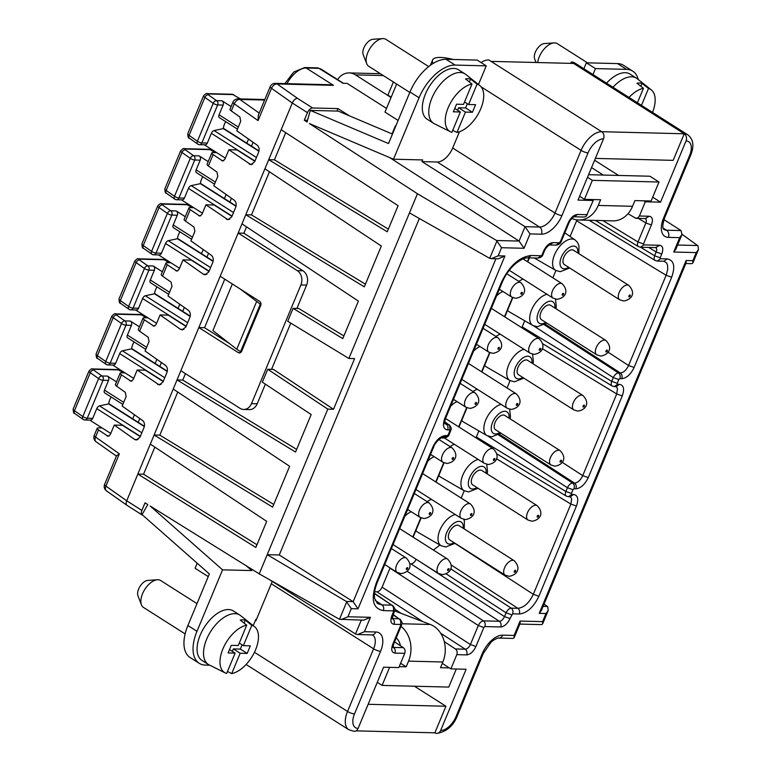 <?xml version="1.0" encoding="UTF-8"?>
<svg xmlns="http://www.w3.org/2000/svg" width="772" height="772" viewBox="0 0 772 772"><rect width="100%" height="100%" fill="white"/><g stroke="black" fill="none" stroke-linecap="round" stroke-linejoin="round"><path stroke-width="1.16" d="M253.226 625.638L255.85 619.347L256.487 619.356L271.3 583.757A15.971 8.579 122.4 0 0 272.169 581.345M256.487 619.356L255.889 620.784L255.387 620.456M281.182 129.725L268.704 159.688L387.235 231.793L398.101 205.68L281.182 129.725L292.298 103.004A5.327 2.856 122.4 0 1 297.452 98.334L312.612 107.974A5.327 2.856 122.4 0 0 307.459 112.644L304.293 120.239L307.044 122.015L310.305 110.396L388.509 143.553L409.98 91.974A37.268 20.024 -57.6 0 1 446.033 59.299L477.144 60.081L486.244 65.861L478.486 84.495M307.517 120.316L304.293 120.239M312.612 107.974L338.011 108.611L336.988 111.062M663.959 219.634L681.087 230.596L681.927 234.649L679.698 237.651L668.359 237.371A21.298 11.445 -57.6 0 1 663.563 218.071L689.637 155.404A15.971 8.579 122.4 0 0 686.047 140.929A5.327 4.275 91.4 0 0 684.233 133.778L601.687 131.703A5.327 4.275 91.4 0 1 603.501 138.863L578.006 200.093L593.243 200.479L591.728 199.514L600.626 199.736L598.252 205.429A26.615 21.365 91.4 0 1 578.643 220.001A26.615 21.365 91.4 0 1 571.849 218.437M353.074 601.61L358.034 608.828L351.289 608.664L346.31 601.446L353.074 601.61L279.271 554.981L267.208 554.682L327.801 409.121L267.72 369.257L262.355 382.15L311.164 414.545L295.551 452.045L177.02 379.94L220.184 276.26L259.585 301.321A3.194 2.567 -88.6 0 1 260.675 305.606L241.704 351.183A3.194 2.567 -88.6 0 1 239.349 352.929A3.194 2.567 -88.6 0 1 238.249 352.582L198.838 327.531L204.551 327.675L229.323 343.424M346.31 601.446L267.208 554.682L259.228 573.857L339.477 619.279L363.641 620.167L370.415 617.32L364.432 631.699L357.658 634.536L355.525 633.976L269.621 579.743M689.637 155.404A5.327 1.38 22.6 0 0 690.766 155.047C694.346 145.927 693.343 139.172 687.755 134.791L574.841 63.005A21.298 11.445 122.4 0 0 571.319 61.992L573.586 63.439L491.04 61.374L488.772 59.926A21.298 11.445 -57.6 0 0 481.004 62.532M544.067 604.08L547.753 606.782L548.197 610.527L545.968 613.528L539.232 613.364L541.452 610.362L686.125 262.798L686.105 260.521L539.232 613.364M368.128 704.296L445.936 706.245L434.868 732.821L356.037 730.852M389.667 157.585L519.083 241.067L524.034 248.285L501.53 247.715L496.56 240.507L417.449 193.743L309.408 123.559L393.488 159.206L419.071 97.754A37.268 20.024 -57.6 0 1 455.133 65.08L486.244 65.861M209.723 665.194L205.371 665.088A37.268 20.024 -57.6 0 1 199.215 663.302A37.268 20.024 -57.6 0 1 196.976 631.303L222.558 569.842L150.193 506.036L259.228 573.857M142.762 515.223A5.327 2.856 -57.6 0 1 142.193 515.001A5.327 2.856 -57.6 0 1 141.874 510.427L145.04 502.833L147.809 504.55L142.058 514.596L209.357 573.934L187.885 625.523A37.268 20.024 -57.6 0 0 190.115 657.522L199.215 663.302M142.193 515.001L127.042 505.361A5.327 2.856 -57.6 0 1 126.724 500.787L105.909 486.099A5.327 1.38 -157.4 0 1 104.606 484.43A5.327 5.327 0 0 0 106.449 490.828A5.327 3.358 -54.8 0 1 105.532 489.429A5.327 3.358 -54.8 0 1 105.909 486.099L119.342 453.83L116.553 455.741L104.606 484.43M185.425 373.629L182.742 380.085L177.02 379.94L126.724 500.787L141.874 510.427M273.742 504.454L159.823 435.147L154.101 435.003L272.632 507.107L289.625 466.288L173.237 389.049M256.97 544.752L143.553 474.211L137.841 474.066L255.841 547.454L266.707 521.351L150.318 444.112M560.057 450.587L504.734 415.423A8.521 4.574 122.4 0 0 503.325 415.008A8.521 4.574 122.4 0 0 495.643 421.3A8.521 4.574 122.4 0 0 495.595 429.792L550.918 464.966L554.904 466.172C562.286 465.13 567.758 458.684 560.057 450.587A8.521 4.574 122.4 0 0 558.648 450.182A8.521 4.574 122.4 0 0 550.957 456.464A8.521 4.574 122.4 0 0 550.918 464.966M417.449 193.743L348.876 358.469L354.599 358.613L333.514 409.266L327.801 409.121M419.341 218.495L279.271 554.981M514.21 560.713L458.896 525.549A8.521 4.574 122.4 0 0 457.487 525.143A8.521 4.574 122.4 0 0 449.796 531.426A8.521 4.574 122.4 0 0 449.758 539.927L505.071 575.092L509.066 576.308C516.449 575.256 521.92 568.81 514.21 560.713A8.521 4.574 122.4 0 0 512.801 560.308A8.521 4.574 122.4 0 0 505.12 566.6A8.521 4.574 122.4 0 0 505.071 575.092M388.345 229.13L274.427 159.833L268.704 159.688L241.993 223.851L358.391 301.099L342.778 338.599L293.07 308.356L298.783 308.501L343.887 335.936M333.514 409.266L273.442 369.402L267.72 369.257M628.813 285.399L573.499 250.225A8.521 4.574 122.4 0 0 572.091 249.819A8.521 4.574 122.4 0 0 564.4 256.111A8.521 4.574 122.4 0 0 564.361 264.603L619.675 299.777L623.67 300.983C631.052 299.941 636.524 293.495 628.813 285.399A8.521 4.574 122.4 0 0 627.404 284.993A8.521 4.574 122.4 0 0 619.723 291.276A8.521 4.574 122.4 0 0 619.675 299.777M348.876 358.469L287.705 321.258L293.07 308.356M365.426 284.192L251.498 214.896L245.785 214.751L364.316 286.856L381.31 246.036L264.921 168.788M582.976 395.525L527.652 360.36A8.521 4.574 122.4 0 0 526.243 359.945A8.521 4.574 122.4 0 0 518.562 366.237A8.521 4.574 122.4 0 0 518.514 374.729L573.837 409.903L577.823 411.109C585.205 410.067 590.677 403.621 582.976 395.525A8.521 4.574 122.4 0 0 581.567 395.119A8.521 4.574 122.4 0 0 573.876 401.401A8.521 4.574 122.4 0 0 573.837 409.903M246.519 226.862L243.875 233.212L302.981 270.789L297.268 270.644L238.162 233.067L243.875 233.212M296.892 308.453L306.609 285.1A10.644 8.55 -88.6 0 0 302.981 270.789M180.86 370.724L239.967 408.301A10.644 8.55 -88.6 0 0 243.653 409.459L249.366 409.594A10.644 8.55 -88.6 0 0 257.211 403.775L265.375 384.157M271.541 369.354L290.783 323.13M296.66 449.381L182.742 380.085M409.469 212.908L489.718 258.34L491.378 258.659L498.162 255.822L501.53 247.715M349.523 115.877L338.011 108.611M421.975 161.618L437.242 162.004L539.551 227.036A5.327 4.275 -88.6 0 1 541.355 234.196L530.017 233.906L525.066 226.698L421.975 161.618L422.68 159.939L393.488 159.206M546.991 294.286A18.045 9.698 -57.6 0 0 531.966 309.012A18.045 9.698 -57.6 0 0 532.854 325.495L509.395 311.907A19.165 10.297 -57.6 0 1 507.59 310.248M518.832 281.404A19.165 10.297 -57.6 0 1 523.146 279.126M524.072 349.349A18.045 9.698 -57.6 0 0 509.047 364.075A18.045 9.698 -57.6 0 0 509.935 380.557L486.476 366.97A19.165 10.297 -57.6 0 1 484.671 365.31M495.913 336.467A19.165 10.297 -57.6 0 1 500.227 334.189M501.153 404.412A18.045 9.698 -57.6 0 0 486.128 419.138A18.045 9.698 -57.6 0 0 487.016 435.62L463.557 422.043A19.165 10.297 -57.6 0 1 461.743 420.373M472.995 391.529A19.165 10.297 -57.6 0 1 477.299 389.252M478.235 459.475A18.045 9.698 -57.6 0 0 463.21 474.201A18.045 9.698 -57.6 0 0 464.088 490.683L440.638 477.106A19.165 10.297 -57.6 0 1 438.824 475.436M450.076 446.592A19.165 10.297 -57.6 0 1 454.38 444.315M455.306 514.538A18.045 9.698 -57.6 0 0 440.281 529.264A18.045 9.698 -57.6 0 0 441.169 545.746L417.71 532.169A19.165 10.297 -57.6 0 1 415.905 530.499M427.148 501.655A19.165 10.297 -57.6 0 1 431.461 499.378M422.786 621.605L376.939 591.825L374.642 591.767M376.939 591.825C378.984 591.584 380.702 590.03 382.092 587.154L389.995 568.163L478.302 625.542L483.832 627.511L475.928 646.492L470.399 644.533L382.092 587.154M416.147 559.275C414.757 562.122 413.049 563.666 411.022 563.898L409.855 563.869M433.401 550.06L439.924 545.022M464.233 490.77L461.193 498.085M622.261 395.911L616.731 393.952L617.494 388.557L616.249 386.666L619.385 384.331C623.728 385.122 624.693 388.982 622.261 395.911L588.264 477.598C584.925 484.507 580.805 488.242 575.902 488.801C576.655 486.408 576.182 484.517 574.484 483.098L572.583 483.05C570.556 483.301 568.839 484.855 567.43 487.721L572.959 489.689L571.396 493.443L565.866 491.484L476.353 436.991L476.034 437.888M476.353 436.991L478.881 430.911M510.08 380.644L507.03 387.959M544.308 324.771L618.42 372.924L620.331 372.972C622.029 374.391 622.502 376.282 621.74 378.676L619.839 378.627C620.591 376.234 620.119 374.343 618.42 372.924C616.403 373.175 614.686 374.729 613.277 377.595L611.704 381.358L522.2 326.865L521.882 327.762M522.2 326.865L524.728 320.785M576.973 219.875L570.083 236.473M555.917 270.509L552.868 277.833M537.138 505.65L481.815 470.486A8.521 4.574 122.4 0 0 480.406 470.08A8.521 4.574 122.4 0 0 472.715 476.363A8.521 4.574 122.4 0 0 472.676 484.855L528 520.029L531.985 521.235C539.367 520.193 544.839 513.747 537.138 505.65A8.521 4.574 122.4 0 0 535.729 505.245A8.521 4.574 122.4 0 0 528.038 511.537A8.521 4.574 122.4 0 0 528 520.029M240.121 288.94L260.309 304.178L240.555 351.646L236.763 349.243L212.927 330.59L232.324 283.99M256.526 301.765L236.763 349.243M605.895 340.462L550.581 305.297A8.521 4.574 122.4 0 0 549.172 304.882A8.521 4.574 122.4 0 0 541.481 311.174A8.521 4.574 122.4 0 0 541.433 319.666L596.756 354.84L600.741 356.046C608.133 355.004 613.605 348.558 605.895 340.462A8.521 4.574 122.4 0 0 604.486 340.056A8.521 4.574 122.4 0 0 596.804 346.338A8.521 4.574 122.4 0 0 596.756 354.84M253.1 142.28L251.479 146.159L258.996 150.936M224.749 279.165L204.551 327.675M220.184 276.26L241.993 223.851M254.857 161.271L237.033 149.951L228.869 149.739L250.939 164.706L254.635 161.792L258.591 152.296C259.585 149.276 259.112 146.892 257.163 145.146L236.772 130.757L240.719 121.262L239.87 116.977L231.301 110.927A5.327 1.38 22.6 0 1 229.998 109.248L232.961 102.126A5.327 1.38 22.6 0 0 234.263 103.805L231.301 110.927M228.869 149.739L224.913 159.235L222.693 160.991L213.12 154.593A5.327 1.38 22.6 0 1 211.817 152.924A5.327 1.38 22.6 0 1 212.947 152.557L216.739 152.653L225.376 158.144M231.928 216.334L214.114 205.014L205.95 204.802L228.02 219.769L231.716 216.855L235.672 207.359C236.666 204.339 236.184 201.955 234.244 200.209L213.854 185.82L217.8 176.325L216.951 172.04L208.372 165.99L213.12 154.593M205.95 204.802L201.994 214.298L199.774 216.054L190.201 209.656L185.454 221.053L194.033 227.103L194.882 231.388L190.935 240.883L211.325 255.271C213.265 257.018 213.738 259.402 212.754 262.422L208.797 271.918L205.091 274.832L203.422 274.263L206.828 274.349M209.009 271.397L191.195 260.077L183.032 259.865L203.422 274.263M183.032 259.865L179.075 269.36L176.856 271.117L167.273 264.719L162.535 276.115L171.104 282.166L171.963 286.451L168.006 295.946L188.407 310.344C190.346 312.081 190.819 314.465 189.825 317.485L185.878 326.981L182.173 329.895L180.503 329.326L183.91 329.412M186.091 326.469L168.277 315.14L160.103 314.937L180.503 329.326M160.103 314.937L156.156 324.423L153.937 326.18L144.354 319.782A5.327 1.38 22.6 0 1 143.052 318.112A5.327 1.38 22.6 0 1 144.181 317.746L147.983 317.842L156.61 323.333M163.172 381.532L145.348 370.203L137.184 370L159.254 384.958L162.96 382.043L166.906 372.548C167.9 369.527 167.427 367.144 165.488 365.407L145.088 351.009L149.044 341.513L148.185 337.229L139.616 331.178L144.354 319.782M137.184 370L133.238 379.486L131.008 381.243L121.436 374.845L116.697 386.241L125.267 392.292L126.116 396.576L122.169 406.072L142.559 420.47C144.509 422.207 144.982 424.59 143.988 427.611L140.031 437.106L136.335 440.021L134.656 439.451L138.063 439.538M140.253 436.595L122.43 425.266L114.266 425.063L134.656 439.451M114.266 425.063L110.309 434.549L108.09 436.305L98.517 429.907A5.327 1.38 22.6 0 1 97.214 428.238A5.327 1.38 22.6 0 1 98.343 427.871L102.136 427.968L110.772 433.459M306.609 285.1L300.897 284.955A10.644 8.55 -88.6 0 0 297.268 270.644M243.653 409.459A10.644 8.55 -88.6 0 0 251.498 403.631L300.897 284.955M251.498 214.896L269.438 171.789M274.427 159.833L285.727 132.678M275.237 83.366A5.327 5.327 0 0 0 270.19 86.647L258.253 115.327L258.06 120.596L271.493 88.317A5.327 3.358 -54.8 0 1 277.08 83.945L333.456 85.354L328.795 84.708L275.237 83.366A5.327 4.275 91.4 0 1 277.08 83.945L297.481 98.334M143.052 318.112L138.313 329.499A5.327 1.38 22.6 0 0 139.616 331.178M161.416 362.531L159.804 366.41L167.312 371.187M133.691 378.396L125.054 372.905L121.262 372.808A5.327 1.38 22.6 0 0 120.133 373.175A5.327 1.38 22.6 0 0 121.436 374.845M156.87 359.327L155.153 363.458M139.78 418.501L138.188 422.313L144.393 426.25M134.444 414.738L132.736 418.849M120.133 373.175L115.395 384.572A5.327 1.38 22.6 0 0 116.697 386.241M184.334 307.468L182.723 311.348L190.23 316.124M179.529 268.27L170.901 262.779L167.099 262.683A5.327 1.38 22.6 0 0 165.98 263.049L161.232 274.436A5.327 1.38 22.6 0 0 162.535 276.115M179.789 304.264L178.071 308.395M202.447 213.207L193.82 207.716L190.018 207.62A5.327 1.38 22.6 0 0 188.899 207.986L184.151 219.373A5.327 1.38 22.6 0 0 185.454 221.053M203.21 249.549L201.502 253.65M213.159 261.061L206.954 257.124L208.536 253.312M165.98 263.049A5.327 1.38 22.6 0 0 167.273 264.719M236.078 205.999L229.873 202.061L231.465 198.25M211.817 152.924L207.079 164.311A5.327 1.38 22.6 0 0 208.372 165.99M248.555 139.076L246.837 143.206M188.899 207.986A5.327 1.38 22.6 0 0 190.201 209.656M226.128 194.486L224.42 198.587M398.12 120.451L384.977 112.094L396.654 84.051M320.264 68.824A4.256 2.287 -57.6 0 1 320.969 69.026L317.398 67.868A4.256 3.416 91.4 0 1 318.875 68.332L343 83.279L347.13 83.386L386.511 108.418M239.281 643.066L243.344 645.653L250.331 645.826L247.165 653.421L240.343 649.088L233.356 648.905L232.343 651.365M206.954 257.124L177.492 238.394M187.808 204.734L162.332 204.097A3.194 2.567 -88.6 0 0 161.232 203.75L186.515 204.377L192.45 207.687M173.642 227.788A3.194 1.718 -57.6 0 1 173.42 227.682A3.194 1.718 -57.6 0 1 173.237 224.941L177.28 215.214A3.194 2.567 -88.6 0 0 176.199 210.92L185.27 216.691M209.106 271.165L165.526 243.46L161.473 253.187L156.012 253.052L171.818 215.079A3.194 2.567 -88.6 0 0 170.728 210.785A3.194 2.017 125.2 0 0 167.379 213.41A3.194 0.83 22.6 0 0 167.64 213.583A3.194 0.83 22.6 0 0 171.818 215.079L177.28 215.214M152.547 254.451A3.194 2.567 -88.6 0 0 153.657 254.799L159.119 254.934A3.194 2.567 -88.6 0 0 161.473 253.187M158.54 254.924L170.901 262.779M165.526 243.46A3.194 1.718 -57.6 0 1 168.267 240.69L177.454 238.722A11.184 6.002 -57.6 0 1 179.915 231.812M213.091 261.37L177.454 238.722M233.655 94.609L208.179 93.962A3.194 2.567 -88.6 0 0 207.07 93.624L232.353 94.252L240.43 98.912M219.48 117.662A3.194 1.718 -57.6 0 1 219.267 117.556A3.194 1.718 -57.6 0 1 219.074 114.816L223.127 105.088A3.194 2.567 -88.6 0 0 222.037 100.794L231.117 106.565M251.479 146.159L223.33 128.258M254.953 161.039L211.364 133.334L207.321 143.061L201.849 142.926L217.656 104.953L223.127 105.088M211.364 133.334A3.194 1.718 -57.6 0 1 214.105 130.565L223.291 128.596A11.184 6.002 -57.6 0 1 225.752 121.686M198.394 144.325A3.194 2.567 -88.6 0 0 199.494 144.673L204.966 144.808A3.194 2.567 -88.6 0 0 207.321 143.061M204.377 144.798L216.739 152.653M258.929 151.244L223.291 128.596M232.034 216.102L188.445 188.397A3.194 1.718 -57.6 0 1 191.186 185.627L200.373 183.659A11.184 6.002 -57.6 0 1 202.833 176.749M210.727 149.671L185.251 149.035A3.194 2.567 -88.6 0 0 184.151 148.687L209.434 149.314L215.378 152.615M229.873 202.061L200.411 183.321M188.445 188.397L184.392 198.124L178.93 197.989L194.737 160.016L200.209 160.151A3.194 2.567 -88.6 0 0 199.118 155.857L208.189 161.628M175.476 199.388A3.194 2.567 -88.6 0 0 176.576 199.736L182.047 199.871A3.194 2.567 -88.6 0 0 184.392 198.124M181.459 199.861L193.82 207.716M236.01 206.307L200.373 183.659M196.561 172.725A3.194 1.718 -57.6 0 1 196.349 172.619A3.194 1.718 -57.6 0 1 196.156 169.879L200.209 160.151M163.268 381.291L119.679 353.586L115.636 363.313L110.164 363.178L125.971 325.205A3.194 2.567 -88.6 0 0 124.89 320.911A3.194 2.017 125.2 0 0 121.532 323.536A3.194 0.83 22.6 0 0 121.793 323.709A3.194 0.83 22.6 0 0 125.971 325.205L131.443 325.34A3.194 2.567 -88.6 0 0 130.352 321.046L139.433 326.817M106.71 364.577A3.194 2.567 -88.6 0 0 107.81 364.924L113.281 365.06A3.194 2.567 -88.6 0 0 115.636 363.313M112.693 365.05L125.054 372.905M119.679 353.586A3.194 1.718 -57.6 0 1 122.43 350.816L131.607 348.847A11.184 6.002 -57.6 0 1 134.077 341.938M159.804 366.41L131.645 348.519M141.971 314.86L116.495 314.223A3.194 2.567 -88.6 0 0 115.385 313.876L140.678 314.503L146.612 317.813M127.795 337.914A3.194 1.718 -57.6 0 1 127.583 337.808A3.194 1.718 -57.6 0 1 127.39 335.067L131.443 325.34M167.244 371.496L131.607 348.847M140.35 436.354L96.761 408.649L92.717 418.376L87.246 418.241L103.052 380.268L108.524 380.403A3.194 2.567 -88.6 0 0 107.433 376.109L116.514 381.879M83.791 419.64A3.194 2.567 -88.6 0 0 84.891 419.987L90.363 420.122A3.194 2.567 -88.6 0 0 92.717 418.376M89.774 420.113L102.136 427.968M119.052 369.923L93.576 369.286A3.194 2.567 -88.6 0 0 92.466 368.939L117.749 369.576L123.694 372.876M96.761 408.649A3.194 1.718 -57.6 0 1 99.501 405.879L108.688 403.91A11.184 6.002 -57.6 0 1 111.149 397.001M104.876 392.977A3.194 1.718 -57.6 0 1 104.664 392.871A3.194 1.718 -57.6 0 1 104.471 390.13L108.524 380.403M144.325 426.569L108.688 403.91M138.188 422.313L108.727 403.582M182.723 311.348L154.564 293.457M164.89 259.797L139.414 259.16A3.194 2.567 -88.6 0 0 138.304 258.813L163.596 259.44L169.531 262.75M150.723 282.851A3.194 1.718 -57.6 0 1 150.501 282.745A3.194 1.718 -57.6 0 1 150.308 280.004L154.361 270.277A3.194 2.567 -88.6 0 0 153.271 265.983L162.352 271.754M637.411 102.782L643.433 88.317L636.929 83.231A28.255 15.179 -57.6 0 1 639.583 83A28.255 15.179 -57.6 0 1 642.005 83.357L648.509 88.452A27.416 14.736 -57.6 0 1 651.298 89.87A27.416 14.736 -57.6 0 1 652.504 112.384M632.731 71.149A37.268 20.024 -57.6 0 0 626.574 69.374L595.463 68.592L586.363 62.812L617.475 63.594A37.268 20.024 -57.6 0 1 623.641 65.369L632.731 71.149A37.268 20.024 -57.6 0 1 638.241 79.535M586.363 62.812L583.893 68.766M587.521 62.841L557.336 43.657A15.971 8.579 122.4 0 0 554.701 42.894A15.971 8.579 122.4 0 0 554.074 42.904A15.971 8.579 122.4 0 0 537.679 62.542M544.839 43.55A9.824 5.279 122.4 0 0 544.453 43.56A9.824 5.279 122.4 0 0 536.743 49.485A9.824 5.279 122.4 0 0 534.658 58.981L536.019 62.493M651.298 89.87L637.189 78.696A29.278 15.729 122.4 0 0 636.475 78.184L630.029 74.093A29.278 15.729 122.4 0 0 625.195 72.693A29.278 15.729 122.4 0 0 614.551 76.264A29.278 15.729 122.4 0 0 606.531 83.154M595.463 68.592L592.983 74.546M235.103 653.122L226.63 673.473A27.416 14.736 -57.6 0 1 225.231 672.923A27.416 14.736 -57.6 0 1 223.407 647.747A27.416 14.736 -57.6 0 1 246.731 625.166L238.258 645.527L231.282 645.344L228.116 652.938L235.103 653.122L229.516 649.57M337.576 79.584A18.103 14.523 91.4 0 1 349.195 72.915A18.103 14.523 91.4 0 1 355.458 74.874L383.317 75.569M391.182 97.195L387.92 95.12L393.392 81.977M391.057 97.504L355.458 74.874M433.121 63.439A37.268 9.66 -157.4 0 1 432.523 61.982A37.268 9.66 -157.4 0 1 432.59 59.975A37.268 9.66 -157.4 0 1 453.27 59.483M392.041 133.903L395.399 125.855M242.099 644.861L240.343 649.088M479.856 85.586L465.748 74.411A29.278 15.729 122.4 0 0 465.024 73.9L458.587 69.808A29.278 15.729 122.4 0 0 453.743 68.409A29.278 15.729 122.4 0 0 427.321 90.015A29.278 15.729 122.4 0 0 427.167 119.226L433.613 123.317A29.278 15.729 122.4 0 0 434.375 123.752L450.481 131.78A27.416 14.736 -57.6 0 1 448.657 106.604A27.416 14.736 -57.6 0 1 471.991 84.032L465.487 78.937A28.255 15.179 -57.6 0 1 468.141 78.715A28.255 15.179 -57.6 0 1 470.563 79.062L477.067 84.158A27.416 14.736 -57.6 0 1 479.856 85.586A27.416 14.736 -57.6 0 1 479.653 111.236A27.416 14.736 -57.6 0 1 456.966 132.456L465.439 112.104L472.416 112.278L475.581 104.683L468.594 104.509L477.067 84.158M437.242 162.004A15.971 8.579 122.4 0 0 452.691 148.002L459.446 131.771M310.305 110.396L338.252 111.1L392.456 134.077M428.692 66.575L385.894 39.362A15.971 8.579 122.4 0 0 383.259 38.6A15.971 8.579 122.4 0 0 382.632 38.61A15.971 8.579 122.4 0 0 370.087 48.24A15.971 8.579 122.4 0 0 366.7 63.68A15.971 8.579 122.4 0 0 368.755 66.315L409.797 92.408M373.397 39.266A9.824 5.279 122.4 0 0 373.011 39.276A9.824 5.279 122.4 0 0 365.291 45.191A9.824 5.279 122.4 0 0 363.207 54.687L366.7 63.68M465.024 73.9A29.278 15.729 122.4 0 0 460.189 72.5A29.278 15.729 122.4 0 0 433.758 94.116A29.278 15.729 122.4 0 0 433.613 123.317M454.776 108.427L460.353 111.979L451.881 132.33A27.416 14.736 -57.6 0 1 450.481 131.78M456.966 132.456L452.72 130.323M465.439 112.104L458.616 107.771L457.593 110.222M469.357 81.967L470.563 79.062M464.541 101.933L468.594 104.509M467.359 103.718L465.603 107.945L458.616 107.771M471.991 84.032L463.518 104.384L456.532 104.21L453.367 111.805L460.353 111.979M472.416 112.278L465.603 107.945M578.643 220.001L612.929 220.86A26.615 21.365 91.4 0 0 632.538 206.288L634.912 200.595L643.8 200.816L645.315 201.781L660.552 202.167L686.047 140.929M588.582 174.694L649.908 176.228L659.008 182.018L651.105 201L643.8 200.816M659.008 182.018L592.336 180.349L584.433 199.33L579.608 196.262M591.728 199.514L584.433 199.33M587.511 177.28L592.336 180.349M636.475 78.184A29.278 15.729 122.4 0 0 631.631 76.795A29.278 15.729 122.4 0 0 612.978 87.255M629.026 97.455A27.416 14.736 -57.6 0 1 643.433 88.317M648.509 88.452L641.474 105.368M640.799 86.261L642.005 83.357M377.267 682.342L382.092 685.411L448.764 687.08L456.291 669.006M247.165 653.421L240.179 653.247L233.356 648.905M246.731 625.166L240.227 620.08A28.255 15.179 -57.6 0 1 242.89 619.858A28.255 15.179 -57.6 0 1 245.303 620.206L251.817 625.301A27.416 14.736 -57.6 0 1 254.596 626.719L240.488 615.545A29.278 15.729 122.4 0 0 239.774 615.043L233.327 610.942A29.278 15.729 122.4 0 0 228.493 609.542A29.278 15.729 122.4 0 0 202.061 631.158A29.278 15.729 122.4 0 0 201.917 660.359L208.353 664.46A29.278 15.729 122.4 0 0 209.125 664.885L225.231 672.923M252.203 569.485L251.749 570.576L222.558 569.842M197.005 603.617L160.644 580.505A15.971 8.579 122.4 0 0 157.999 579.743A15.971 8.579 122.4 0 0 157.372 579.753A15.971 8.579 122.4 0 0 144.827 589.374A15.971 8.579 122.4 0 0 141.44 604.823A15.971 8.579 122.4 0 0 143.505 607.458L185.116 633.909M148.137 580.399A9.824 5.279 122.4 0 0 147.761 580.409A9.824 5.279 122.4 0 0 140.041 586.334A9.824 5.279 122.4 0 0 137.956 595.83L141.44 604.823M382.092 685.411L389.619 667.336M444.286 641.648L455.393 648.953C457.111 650.352 457.584 652.253 456.802 654.646L450.887 668.87L449.372 667.905L440.484 667.683L442.848 661.99A26.615 21.365 -88.6 0 0 430.342 624.48L394.588 610.893M400.996 626.41A26.615 21.365 -88.6 0 1 408.562 661.131L406.188 666.825L399.201 666.651M251.749 570.576L246.307 565.818M240.179 653.247L231.706 673.599L227.46 671.466M197.198 563.213L195.094 568.269L208.237 576.626M239.774 615.043A29.278 15.729 122.4 0 0 234.929 613.643A29.278 15.729 122.4 0 0 208.508 635.259A29.278 15.729 122.4 0 0 208.353 664.46M254.596 626.719A27.416 14.736 -57.6 0 1 254.403 652.379A27.416 14.736 -57.6 0 1 231.706 673.599M245.303 620.206L244.097 623.11M251.817 625.301L243.344 645.653M392.581 647.139L392.996 647.592L393.623 644.118L392.726 644.408C390.902 649.609 391.626 652.504 394.878 653.102L404.74 653.344C405.512 650.95 405.039 649.049 403.322 647.65L394.56 641.889M404.74 653.344L398.815 667.568L383.578 667.191L358.092 728.421A5.327 4.275 -88.6 0 1 354.165 731.335L348.799 729.743A21.298 11.445 122.4 0 1 347.525 711.456L254.451 652.282M450.887 668.87L466.124 669.256L440.638 730.486A15.971 8.579 122.4 0 0 456.088 716.484A5.327 1.38 22.6 0 0 457.217 716.126C453.212 726.105 446.38 731.866 436.711 733.4A5.327 4.275 -88.6 0 0 440.638 730.486M355.496 633.957L361.306 620.109M591.535 167.592L603.289 175.07M594.604 160.238L618.526 175.447M652.697 197.169L660.552 202.167M595.357 158.405L673.165 160.354L684.233 133.778L573.586 63.439M571.319 61.992L570.749 63.362M394.878 653.102C395.64 650.709 395.167 648.808 393.469 647.399L403.322 647.65M488.01 436.122L567.43 487.721L565.866 491.484C564.872 494.379 565.278 495.991 567.063 496.309M496.811 453.82L566.223 496.078L568.501 496.743L571.637 494.408L573.538 494.456L570.344 496.743M639.168 246.789C637.382 246.471 636.987 244.859 637.971 241.964L645.874 222.973L651.404 224.941C653.228 219.74 652.514 216.845 649.252 216.247L639.399 216.006L638.019 217.781L635.771 218.283L628.003 213.699M434.868 732.821A5.327 4.275 -88.6 0 0 436.711 733.4M414.439 686.221L445.936 706.245M560.298 241.848L561.196 241.549C560.675 243.479 558.986 244.666 556.129 245.11L560.298 241.848L568.202 222.857L569.099 222.568C571.135 218.264 574.368 216.285 574.358 216.787L584.365 217.029L586.237 216.256L593.243 200.479M401.353 613.47L394.801 609.156M639.399 216.006L645.315 201.781M595.395 220.416L638.328 246.558L640.606 247.223L643.742 244.888L643.501 243.923L637.971 241.964L602.893 220.609M649.252 216.247L645.546 218.389M612.91 386.183C611.115 385.865 610.72 384.253 611.704 381.358L617.243 383.317L617.475 384.282L614.338 386.618L616.191 386.618M407.056 571.241L483.455 620.871L499.33 621.267C501.028 622.686 501.501 624.587 500.738 626.97L484.864 626.574C485.627 624.191 485.154 622.29 483.455 620.871C481.429 621.122 479.711 622.676 478.302 625.542L470.399 644.533C469.038 647.418 467.321 648.972 465.246 649.194C466.944 650.613 467.417 652.504 466.664 654.897C470.341 654.473 473.429 651.674 475.928 646.492M482.172 653.826A21.298 11.445 122.4 0 1 502.775 635.153L514.113 635.443L514.142 637.72L513.052 638.425L498.847 638.068C499.291 637.392 494.215 639.081 490.924 642.343L483.291 653.459A5.327 1.38 -157.4 0 1 482.172 653.826L456.088 716.484M450.626 568.771L511.209 608.143L517.877 608.307C524.034 607.622 529.177 602.961 533.327 594.305L538.866 596.274C533.577 607.207 527.054 613.122 519.286 614.001L512.618 613.837C513.38 611.453 512.907 609.552 511.209 608.143C509.192 608.384 507.474 609.938 506.065 612.804L446.081 573.837M511.595 614.773L506.065 612.804L504.483 616.606L510.012 618.565L512.618 613.837M648.712 247.426L656.248 252.01L661.778 253.978C663.602 248.777 662.878 245.882 659.616 245.284L655.911 247.426M514.142 637.72L520.125 623.351L520.096 621.064L514.113 635.443M686.105 260.521L692.841 260.695L692.87 262.972L691.78 263.677L685.826 263.522M351.289 608.664L347.921 616.76L341.137 619.598M260.309 304.178L260.965 304.197M449.372 667.905L442.269 663.389M491.378 258.659L498.123 258.832L504.907 255.986L498.162 255.822M692.841 260.695L696.219 252.589L698.438 249.588L698.004 245.843L682.052 234.292M696.219 252.589L673.715 252.029L675.944 249.028L681.927 234.649M545.968 613.528L542.6 621.634L542.629 623.911L541.539 624.616L519.826 624.075M533.857 325.996L613.277 377.595L618.806 379.554L617.243 383.317M660.436 258.736L657.3 261.071L663.968 261.235L667.104 258.909L660.436 258.736L660.195 257.771L661.778 253.978M655.862 260.637C654.077 260.318 653.672 258.707 654.666 255.812L660.195 257.771M621.74 378.676C626.652 378.116 630.772 374.381 634.101 367.472L628.572 365.503L666.323 274.813L667.761 269.177L667.548 265.153L666.593 262.943L663.968 261.235M589.084 220.261L655.023 260.405L657.3 261.071M498.461 434.897L572.583 483.05C574.281 484.469 574.754 486.37 573.992 488.753L572.959 489.689M542.658 343.694L612.061 385.952L614.338 386.618M569.099 222.568L561.196 241.549M574.349 216.787L577.475 214.452C573.789 214.877 570.701 217.675 568.202 222.857M393.112 614.531L398.979 618.758C400.678 620.177 401.15 622.068 400.388 624.461L400.629 625.426L401.527 625.137L393.623 644.118M374.468 593.311L391.809 605.152C393.508 606.56 393.981 608.461 393.218 610.855L393.459 611.82L394.367 611.52L392.157 618.797L391.732 618.333M432.957 446.814L433.854 446.525C434.675 443.051 441.545 436.672 442.173 437.946L445.309 435.611C440.407 436.18 436.286 439.905 432.957 446.814L376.427 582.609L377.325 582.32C374.787 588.727 373.88 594.044 374.613 598.281L377.45 603.559L381.966 604.901L391.809 605.152L374.439 593.62M537.901 258.08C540.757 257.636 542.446 256.449 542.967 254.528L537.901 258.08L528.058 257.838L531.194 255.503C519.334 256.854 509.375 265.877 501.317 282.571L444.788 418.376C442.366 425.304 443.321 429.164 447.673 429.956C448.426 427.563 447.953 425.671 446.255 424.253L444.711 423.23M559.266 242.775L552.916 242.62L549.78 244.946L556.129 245.11M392.089 618.247L392.63 618.604C394.328 620.012 394.791 621.914 394.038 624.297L400.388 624.461M542.967 254.528L544.549 250.726L543.642 251.016L542.069 254.818M393.459 611.82L391.877 615.612L392.784 615.323M449.15 434.433L448.252 434.732L449.815 430.969L450.713 430.68L449.15 434.433C448.628 436.363 446.94 437.55 444.083 437.994L448.252 434.732M444.711 421.676L448.165 424.301C449.864 425.719 450.337 427.611 449.574 430.004L447.673 429.956M406.188 666.825L400.6 663.273M400.427 645.739A13.838 11.107 -88.6 0 0 396.229 637.875M241.453 351.665L240.555 351.646M143.553 474.211L154.834 447.113M159.823 435.147L177.763 392.051M186.187 326.228L142.608 298.523L138.555 308.25L133.093 308.115L148.9 270.142A3.194 2.567 -88.6 0 0 147.809 265.848A3.194 2.017 125.2 0 0 144.451 268.473A3.194 0.83 22.6 0 0 144.721 268.646A3.194 0.83 22.6 0 0 148.9 270.142L154.361 270.277M129.628 309.514A3.194 2.567 -88.6 0 0 130.738 309.862L136.2 309.997A3.194 2.567 -88.6 0 0 138.555 308.25M135.611 309.987L147.983 317.842M142.608 298.523A3.194 1.718 -57.6 0 1 145.348 295.753L154.535 293.785A11.184 6.002 -57.6 0 1 156.996 286.875M190.163 316.433L154.535 293.785M271.3 583.757L373.609 648.798L347.525 711.456A5.327 1.38 -157.4 0 0 354.493 713.946A15.971 8.579 122.4 0 0 358.092 728.421M375.781 631.978A21.298 11.445 122.4 0 1 380.577 651.288A5.327 1.38 -157.4 0 1 373.609 648.798A15.971 8.579 122.4 0 0 372.654 635.076L371.853 634.893A5.327 4.275 91.4 0 0 375.781 631.978L364.432 631.699M481.12 86.831L581.084 150.376A21.298 11.445 -57.6 0 1 601.687 131.703L491.04 61.374M496.56 240.507L519.083 241.067L525.066 226.698M412.817 536.974L420.817 517.761M411.235 511.72A18.103 9.727 122.4 0 0 404.827 516.246M458.664 426.848L466.664 407.626M504.502 316.723L512.502 297.5M502.91 291.469A18.103 9.727 122.4 0 0 496.512 295.994M499.88 432.523A12.719 6.832 -57.6 0 1 495.441 433.951A12.719 6.832 -57.6 0 1 492.575 422.419A12.719 6.832 -57.6 0 1 504.888 411.264A12.719 6.832 -57.6 0 1 509.018 418.144M457.072 401.594A18.103 9.727 122.4 0 0 450.674 406.12M454.11 399.713A20.226 10.866 122.4 0 0 453.087 400.33M481.583 371.786L489.583 352.563M545.727 322.397A12.719 6.832 -57.6 0 1 541.288 323.825A12.719 6.832 -57.6 0 1 538.422 312.293A12.719 6.832 -57.6 0 1 550.726 301.138A12.719 6.832 -57.6 0 1 554.865 308.018M522.798 377.46A12.719 6.832 -57.6 0 1 518.359 378.888A12.719 6.832 -57.6 0 1 515.503 367.356A12.719 6.832 -57.6 0 1 527.807 356.201A12.719 6.832 -57.6 0 1 531.937 363.081M477.028 344.65A20.226 10.866 122.4 0 0 476.006 345.267M476.961 487.586A12.719 6.832 -57.6 0 1 472.522 489.014A12.719 6.832 -57.6 0 1 469.656 477.482A12.719 6.832 -57.6 0 1 481.969 466.327A12.719 6.832 -57.6 0 1 486.099 473.207M454.042 542.648A12.719 6.832 -57.6 0 1 449.603 544.077A12.719 6.832 -57.6 0 1 446.737 532.545A12.719 6.832 -57.6 0 1 459.05 521.389A12.719 6.832 -57.6 0 1 463.181 528.27M568.646 267.334A12.719 6.832 -57.6 0 1 564.207 268.762A12.719 6.832 -57.6 0 1 561.341 257.23A12.719 6.832 -57.6 0 1 573.654 246.075A12.719 6.832 -57.6 0 1 577.784 252.955M270.19 86.647A5.327 1.38 22.6 0 0 271.493 88.317L292.298 103.004L307.459 112.644M479.991 346.531A18.103 9.727 122.4 0 0 473.593 351.057M408.263 509.838A20.226 10.866 122.4 0 0 407.24 510.456M431.181 454.776A20.226 10.866 122.4 0 0 430.158 455.393M353.18 601.678L495.913 258.774M499.947 289.577A20.226 10.866 122.4 0 0 498.924 290.204M435.746 481.911L443.736 462.698M534.292 257.993L555.772 270.432A18.045 9.698 -57.6 0 1 555.589 252.502A18.045 9.698 -57.6 0 1 571.965 239.002A18.045 9.698 -57.6 0 1 575.13 239.986L564.834 232.826M434.153 456.657A18.103 9.727 122.4 0 0 427.746 461.183M560.395 462.1A1.062 0.569 122.4 0 0 561.427 461.164A1.062 0.569 122.4 0 0 561.186 460.199A1.062 0.569 122.4 0 0 560.154 461.135A1.062 0.569 122.4 0 0 560.395 462.1M447.538 559.044A8.521 4.574 122.4 0 0 446.129 558.638A8.521 4.574 122.4 0 0 438.448 564.93A8.521 4.574 122.4 0 0 438.399 573.422L442.395 574.638C449.777 573.596 455.248 567.14 447.538 559.044L399.684 528.617M447.885 570.556A1.062 0.569 122.4 0 0 448.908 569.62A1.062 0.569 122.4 0 0 448.667 568.655A1.062 0.569 122.4 0 0 447.644 569.591A1.062 0.569 122.4 0 0 447.885 570.556M473.622 392.417A8.521 4.574 122.4 0 0 465.931 398.709A8.521 4.574 122.4 0 0 465.892 407.201L469.878 408.407C477.299 407.355 482.703 400.919 475.031 392.823A8.521 4.574 122.4 0 0 473.622 392.417M476.16 402.434A1.062 0.569 122.4 0 0 475.127 403.37A1.062 0.569 122.4 0 0 475.369 404.335A1.062 0.569 122.4 0 0 476.401 403.399A1.062 0.569 122.4 0 0 476.16 402.434M427.784 502.543A8.521 4.574 122.4 0 0 420.093 508.835A8.521 4.574 122.4 0 0 420.045 517.327L424.04 518.543C431.461 517.481 436.865 511.045 429.184 502.948A8.521 4.574 122.4 0 0 427.784 502.543M430.322 512.56A1.062 0.569 122.4 0 0 429.29 513.496A1.062 0.569 122.4 0 0 429.531 514.461A1.062 0.569 122.4 0 0 430.554 513.525A1.062 0.569 122.4 0 0 430.322 512.56M537.476 517.163A1.062 0.569 122.4 0 0 538.509 516.227A1.062 0.569 122.4 0 0 538.267 515.262A1.062 0.569 122.4 0 0 537.235 516.198A1.062 0.569 122.4 0 0 537.476 517.163M404.856 557.606A8.521 4.574 122.4 0 0 397.175 563.898A8.521 4.574 122.4 0 0 397.126 572.39L401.112 573.606C408.542 572.544 413.946 566.108 406.265 558.011A8.521 4.574 122.4 0 0 404.856 557.606M407.394 567.623A1.062 0.569 122.4 0 0 406.371 568.559A1.062 0.569 122.4 0 0 406.603 569.524A1.062 0.569 122.4 0 0 407.635 568.588A1.062 0.569 122.4 0 0 407.394 567.623M562.141 283.729A8.521 4.574 122.4 0 0 560.733 283.324A8.521 4.574 122.4 0 0 553.051 289.606A8.521 4.574 122.4 0 0 553.003 298.108L556.988 299.314C564.38 298.272 569.852 291.826 562.141 283.729L523.088 258.9M562.489 295.242A1.062 0.569 122.4 0 0 563.512 294.306A1.062 0.569 122.4 0 0 563.27 293.341A1.062 0.569 122.4 0 0 562.248 294.277A1.062 0.569 122.4 0 0 562.489 295.242M516.304 393.855A8.521 4.574 122.4 0 0 514.895 393.45A8.521 4.574 122.4 0 0 507.204 399.742A8.521 4.574 122.4 0 0 507.165 408.234L511.151 409.44C518.533 408.398 524.005 401.951 516.304 393.855L468.44 363.429M516.642 405.368A1.062 0.569 122.4 0 0 517.674 404.432A1.062 0.569 122.4 0 0 517.433 403.466A1.062 0.569 122.4 0 0 516.4 404.403A1.062 0.569 122.4 0 0 516.642 405.368M606.232 351.974A1.062 0.569 122.4 0 0 607.265 351.038A1.062 0.569 122.4 0 0 607.024 350.073A1.062 0.569 122.4 0 0 606.001 351.009A1.062 0.569 122.4 0 0 606.232 351.974M583.314 407.037A1.062 0.569 122.4 0 0 584.346 406.101A1.062 0.569 122.4 0 0 584.105 405.136A1.062 0.569 122.4 0 0 583.072 406.072A1.062 0.569 122.4 0 0 583.314 407.037M450.703 447.48A8.521 4.574 122.4 0 0 443.012 453.772A8.521 4.574 122.4 0 0 442.974 462.264L446.959 463.47C454.38 462.418 459.784 455.982 452.112 447.885A8.521 4.574 122.4 0 0 450.703 447.48M453.241 457.497A1.062 0.569 122.4 0 0 452.209 458.433A1.062 0.569 122.4 0 0 452.45 459.398A1.062 0.569 122.4 0 0 453.482 458.462A1.062 0.569 122.4 0 0 453.241 457.497M539.223 338.792A8.521 4.574 122.4 0 0 537.814 338.387A8.521 4.574 122.4 0 0 530.132 344.669A8.521 4.574 122.4 0 0 530.084 353.171L534.07 354.377C541.452 353.335 546.933 346.889 539.223 338.792L491.359 308.366M539.56 350.305A1.062 0.569 122.4 0 0 540.593 349.369A1.062 0.569 122.4 0 0 540.352 348.404A1.062 0.569 122.4 0 0 539.319 349.34A1.062 0.569 122.4 0 0 539.56 350.305M519.459 282.291A8.521 4.574 122.4 0 0 511.778 288.574A8.521 4.574 122.4 0 0 511.73 297.075L515.715 298.281C523.146 297.23 528.55 290.793 520.868 282.697A8.521 4.574 122.4 0 0 519.459 282.291M521.997 292.308A1.062 0.569 122.4 0 0 520.975 293.244A1.062 0.569 122.4 0 0 521.206 294.209A1.062 0.569 122.4 0 0 522.239 293.273A1.062 0.569 122.4 0 0 521.997 292.308M514.557 572.226A1.062 0.569 122.4 0 0 515.58 571.29A1.062 0.569 122.4 0 0 515.349 570.325A1.062 0.569 122.4 0 0 514.316 571.261A1.062 0.569 122.4 0 0 514.557 572.226M493.385 448.918A8.521 4.574 122.4 0 0 491.976 448.513A8.521 4.574 122.4 0 0 484.285 454.805A8.521 4.574 122.4 0 0 484.247 463.296L488.232 464.512C495.614 463.461 501.086 457.014 493.385 448.918L445.531 418.492M493.723 460.43A1.062 0.569 122.4 0 0 494.756 459.494A1.062 0.569 122.4 0 0 494.514 458.529A1.062 0.569 122.4 0 0 493.482 459.465A1.062 0.569 122.4 0 0 493.723 460.43M470.466 503.981A8.521 4.574 122.4 0 0 469.058 503.576A8.521 4.574 122.4 0 0 461.367 509.867A8.521 4.574 122.4 0 0 461.318 518.359L465.313 519.575C472.696 518.533 478.167 512.077 470.466 503.981L422.602 473.554M470.804 515.493A1.062 0.569 122.4 0 0 471.827 514.557A1.062 0.569 122.4 0 0 471.595 513.592A1.062 0.569 122.4 0 0 470.563 514.528A1.062 0.569 122.4 0 0 470.804 515.493M629.161 296.911A1.062 0.569 122.4 0 0 630.184 295.975A1.062 0.569 122.4 0 0 629.952 295.01A1.062 0.569 122.4 0 0 628.919 295.946A1.062 0.569 122.4 0 0 629.161 296.911M496.541 337.354A8.521 4.574 122.4 0 0 488.85 343.637A8.521 4.574 122.4 0 0 488.811 352.138L492.797 353.344C500.217 352.293 505.621 345.856 497.95 337.76A8.521 4.574 122.4 0 0 496.541 337.354M499.079 347.371A1.062 0.569 122.4 0 0 498.046 348.307A1.062 0.569 122.4 0 0 498.287 349.272A1.062 0.569 122.4 0 0 499.32 348.336A1.062 0.569 122.4 0 0 499.079 347.371M259.189 113.079L239.851 99.434L264.613 100.051M240.478 352.64L238.249 352.582M258.06 120.596L234.263 103.805A5.327 3.358 -54.8 0 1 236.84 100.466A5.327 3.358 -54.8 0 1 239.851 99.434A5.327 4.275 91.4 0 0 238.008 98.855L264.825 99.52M97.214 428.238L94.252 435.36A5.327 1.38 22.6 0 0 95.554 437.029L98.517 429.907M94.252 435.36A5.327 5.327 0 0 0 96.095 441.758A5.327 3.358 125.2 0 1 95.554 437.029L119.342 453.83M257.211 403.775L251.498 403.631M318.875 68.332L306.175 68.013A21.298 11.445 122.4 0 0 286.991 83.665M333.456 85.354L306.175 68.013A4.256 3.416 -88.6 0 0 304.699 67.55L293.746 72.018L284.849 83.608M132.051 380.953L130.005 380.895M157.585 384.388L160.991 384.475M109.132 436.016L107.086 435.958M154.969 325.89L152.933 325.832M177.898 270.827L175.852 270.769M223.735 160.692L221.689 160.644M249.26 164.137L252.666 164.224M200.816 215.755L198.771 215.706M226.341 219.2L229.747 219.287M196.976 631.303L187.885 625.523M419.071 97.754L409.98 91.974M141.942 243.836A5.327 1.38 22.6 0 0 143.245 245.506L159.051 207.533L167.379 213.41L151.573 251.382A3.194 0.83 22.6 0 0 156.012 253.052A3.194 2.567 -88.6 0 1 153.657 254.799A3.194 3.194 0 0 1 151.891 254.22A3.194 2.017 125.2 0 1 151.573 251.382L143.245 245.506A3.194 2.017 125.2 0 0 143.573 248.343C142.588 248.642 142.048 247.137 141.942 243.836L157.749 205.863A5.327 1.38 22.6 0 0 159.051 207.533A3.194 2.017 125.2 0 1 162.41 204.908L170.728 210.785L176.199 210.92M162.332 204.097A2.133 0.55 22.6 0 0 162.41 204.908M210.592 267.604L168.267 240.69M173.237 224.941L192.479 237.178M208.179 93.962A2.133 0.55 22.6 0 0 208.247 94.782L216.565 100.659A3.194 2.017 125.2 0 0 213.217 103.284A3.194 0.83 22.6 0 0 213.477 103.458A3.194 0.83 22.6 0 0 217.656 104.953A3.194 2.567 -88.6 0 0 216.565 100.659L222.037 100.794M189.41 138.217C188.426 138.516 187.885 137.011 187.779 133.71A5.327 1.38 22.6 0 0 189.082 135.38L204.889 97.407L213.217 103.284L197.41 141.257A3.194 2.017 125.2 0 0 197.738 144.084A3.194 3.194 0 0 0 199.494 144.673A3.194 2.567 -88.6 0 0 201.849 142.926A3.194 0.83 22.6 0 1 197.41 141.257L189.082 135.38A3.194 2.017 125.2 0 0 189.41 138.217L197.738 144.084M187.779 133.71L203.596 95.728A5.327 1.38 22.6 0 0 204.889 97.407A3.194 2.017 125.2 0 1 208.247 94.782M256.439 157.478L214.105 130.565M219.074 114.816L238.316 127.042M233.511 212.541L191.186 185.627M166.491 193.28C165.507 193.579 164.967 192.074 164.861 188.773A5.327 1.38 22.6 0 0 166.163 190.443L181.97 152.47L190.298 158.347A3.194 0.83 22.6 0 0 190.559 158.521A3.194 0.83 22.6 0 0 194.737 160.016A3.194 2.567 -88.6 0 0 193.647 155.722A3.194 2.017 125.2 0 0 190.298 158.347L174.491 196.32A3.194 2.017 125.2 0 0 174.81 199.147A3.194 3.194 0 0 0 176.576 199.736A3.194 2.567 -88.6 0 0 178.93 197.989A3.194 0.83 22.6 0 1 174.491 196.32L166.163 190.443A3.194 2.017 125.2 0 0 166.491 193.28L174.81 199.147M164.861 188.773L180.667 150.791A5.327 1.38 22.6 0 0 181.97 152.47A3.194 2.017 125.2 0 1 185.328 149.845L193.647 155.722L199.118 155.857M185.251 149.035A2.133 0.55 22.6 0 0 185.328 149.845M196.156 169.879L215.398 182.105M120.326 300.569A3.194 2.017 125.2 0 0 120.654 303.406C119.67 303.705 119.12 302.209 119.023 298.899A5.327 1.38 22.6 0 0 120.326 300.569L128.644 306.445A3.194 2.017 125.2 0 0 128.972 309.282A3.194 3.194 0 0 0 130.738 309.862A3.194 2.567 -88.6 0 0 133.093 308.115A3.194 0.83 22.6 0 1 128.644 306.445L144.451 268.473L136.133 262.596L120.326 300.569M164.754 377.73L122.43 350.816M105.725 361.508A3.194 2.017 125.2 0 0 106.053 364.345A3.194 3.194 0 0 0 107.81 364.924A3.194 2.567 -88.6 0 0 110.164 363.178A3.194 0.83 22.6 0 1 105.725 361.508L121.532 323.536L113.214 317.659L97.407 355.631L105.725 361.508M97.726 358.469C96.741 358.768 96.201 357.272 96.104 353.962A5.327 1.38 22.6 0 0 97.407 355.631A3.194 2.017 125.2 0 0 97.726 358.469L106.053 364.345M116.495 314.223A2.133 0.55 22.6 0 0 116.562 315.034L124.89 320.911L130.352 321.046M116.562 315.034A3.194 2.017 125.2 0 0 113.214 317.659A5.327 1.38 22.6 0 1 111.911 315.989C113.976 313.963 115.134 313.258 115.385 313.876M127.39 335.067L146.632 347.303M93.576 369.286A2.133 0.55 22.6 0 0 93.644 370.097L101.962 375.974A3.194 2.017 125.2 0 0 98.613 378.598A3.194 0.83 22.6 0 0 98.874 378.772A3.194 0.83 22.6 0 0 103.052 380.268A3.194 2.567 -88.6 0 0 101.962 375.974L107.433 376.109M73.176 409.025A5.327 1.38 22.6 0 0 74.479 410.694L90.285 372.722L98.613 378.598L82.807 416.571A3.194 0.83 22.6 0 0 87.246 418.241A3.194 2.567 -88.6 0 1 84.891 419.987A3.194 3.194 0 0 1 83.135 419.408A3.194 2.017 125.2 0 1 82.807 416.571L74.479 410.694A3.194 2.017 125.2 0 0 74.807 413.531C73.822 413.831 73.282 412.335 73.176 409.025L88.992 371.052A5.327 1.38 22.6 0 0 90.285 372.722A3.194 2.017 125.2 0 1 93.644 370.097M141.836 432.793L99.501 405.879M104.471 390.13L123.713 402.366M119.023 298.899L134.83 260.926A5.327 1.38 22.6 0 0 136.133 262.596A3.194 2.017 125.2 0 1 139.481 259.971L147.809 265.848L153.271 265.983M139.414 259.16A2.133 0.55 22.6 0 0 139.481 259.971M150.308 280.004L169.55 292.241M681.058 230.577L666.545 230.22L663.1 228.03M452.691 148.002L555 213.033A15.971 8.579 122.4 0 1 539.551 227.036L525.028 226.678M626.574 69.374L617.475 63.594M455.133 65.08L446.033 59.299M632.538 206.288L598.252 205.429M408.562 661.131L442.848 661.99M527.421 261.66L529.003 257.858M392.948 647.312L393.469 647.399L392.938 647.042M571.396 493.443L571.637 494.408M588.042 152.866A5.327 1.38 22.6 0 1 581.084 150.376L555 213.033A5.327 1.38 -157.4 0 0 561.958 215.523L588.042 152.866A15.971 8.579 -57.6 0 1 603.501 138.863M645.788 218.572L646.434 220.946L645.874 222.973L638.347 218.389M375.163 600.384L381.966 604.901C383.665 606.319 384.138 608.22 383.375 610.604L393.218 610.855M420.508 562.045L504.483 616.606C503.112 619.491 501.395 621.055 499.33 621.267L411.022 563.898M451.137 564.94L517.877 608.307C519.575 609.716 520.048 611.617 519.286 614.001M393.006 614.792L398.979 618.758L392.108 618.517M455.393 648.953L465.246 649.194L440.687 633.233M656.152 247.609L656.798 249.983L654.666 255.812L640.557 247.223M454.988 543.401L533.327 594.305L570.884 504.077L576.423 506.046C578.846 499.108 577.89 495.248 573.538 494.456M538.866 596.274L576.423 506.046M545.244 324.192L620.331 372.972C623.622 372.615 626.372 370.126 628.572 365.503L607.989 352.128M576.616 220.782L666.13 275.276L671.659 277.245C675.5 266.282 673.985 260.164 667.104 258.909M543.112 606.367L547.387 606.474M588.264 477.598L582.725 475.629C580.534 480.252 577.784 482.741 574.484 483.098L499.397 434.318M347.921 616.76L370.415 617.32M380.577 651.288L354.493 713.946M392.726 644.408L400.629 625.426M391.877 615.612C390.063 620.813 390.777 623.708 394.038 624.297M376.427 582.609C370.55 599.361 372.876 608.693 383.375 610.604M445.309 435.611L447.22 435.659M449.815 430.969L449.574 430.004M541.037 255.754L531.194 255.503M552.916 242.62C549.239 243.035 546.142 245.843 543.642 251.016M587.328 214.703L577.475 214.452M541.355 234.196A21.298 11.445 122.4 0 0 561.958 215.523M530.017 233.906L524.034 248.285M358.034 608.828L504.907 255.986M568.501 496.743L570.402 496.792L571.656 498.683L570.884 504.077L496.425 458.742M673.715 252.029L679.698 237.651M651.404 224.941L643.501 243.923M659.616 245.284L643.742 244.888M634.101 367.472L671.659 277.245M619.839 378.627L618.806 379.554M617.475 384.282L619.385 384.331M575.902 488.801L573.992 488.753M500.738 626.97C504.425 626.546 507.513 623.747 510.012 618.565M484.864 626.574L483.832 627.511M456.802 654.646L466.664 654.897M542.6 621.634L520.096 621.064M502.775 635.153A5.327 4.275 91.4 0 1 498.847 638.068M687.755 134.791A21.298 11.445 122.4 0 0 684.233 133.778M668.359 237.371A5.327 4.275 -88.6 0 0 666.545 230.22A15.971 8.579 -57.6 0 1 663.901 229.458C664.238 229.255 660.842 229.409 664.682 217.704L690.766 155.047M346.773 601.755L339.477 619.279M663.563 218.071A5.327 1.38 22.6 0 0 664.682 217.704M697.627 245.535L677.604 245.033M562.141 462.254L582.725 475.629L616.731 393.952L542.262 348.616M433.854 446.525L377.325 582.32M444.682 421.995L448.165 424.301L444.894 423.876M444.788 418.376L445.695 418.077L502.225 282.282L501.317 282.571M497.014 240.816L489.718 258.34M401.913 623.766L430.342 624.48M187.673 322.667L145.348 295.753M246.114 664.46L348.799 729.743M458.973 427.041L466.992 407.78M487.016 435.62L491.523 436.865L500.932 433.188M510.07 418.81L510.475 416.716L509.655 409.266M481.892 371.979L489.911 352.717M532.854 325.495L537.36 326.739L546.779 323.063M555.917 308.684L556.313 306.59L555.493 299.131M509.935 380.557L514.442 381.802L523.86 378.126M532.998 363.747L533.394 361.653L532.574 354.203M464.088 490.683L468.604 491.928L478.013 488.251M487.151 473.873L487.557 471.779L486.736 464.329M413.126 537.167L421.145 517.906M436.055 482.104L444.064 462.843M441.169 545.746L445.676 546.991L455.094 543.314M464.233 528.936L464.377 521.023L463.818 519.392M504.811 316.916L512.83 297.654M555.772 270.432L560.279 271.676L569.697 268M578.836 253.621L578.981 245.708L577.504 242.408L575.13 239.986M453.502 399.327L465.892 407.201M407.664 509.452L420.045 517.327M384.736 564.515L397.126 572.39M430.583 454.39L442.974 462.264M499.339 289.201L511.73 297.075M476.42 344.264L488.811 352.138M238.008 98.855A5.327 5.327 0 0 0 232.961 102.126M96.095 441.758L116.408 456.088M304.699 67.55L317.398 67.868M343.395 83.289L320.969 69.026M379.438 73.108L379.206 73.668M126.849 505.216L106.449 490.828M161.232 203.75C160.972 203.132 159.814 203.837 157.749 205.863M191.61 239.243L173.42 227.682M143.573 248.343L151.891 254.22M207.07 93.624C206.819 93.007 205.661 93.711 203.596 95.728M237.458 129.117L219.267 117.556M184.151 148.687C183.9 148.07 182.742 148.774 180.667 150.791M214.529 184.18L196.349 172.619M120.654 303.406L128.972 309.282M145.773 349.369L127.583 337.808M96.104 353.962L111.911 315.989M92.466 368.939C92.215 368.321 91.057 369.026 88.992 371.052M122.854 404.432L104.664 392.871M74.807 413.531L83.135 419.408M544.453 43.56L554.074 42.904M349.195 72.915L380.364 73.697M432.59 59.975L430.371 65.292M373.011 39.276L382.632 38.61M506.779 273.742L520.868 282.697M415.954 489.516L461.318 518.359M391.385 548.554L406.265 558.011M483.069 328.293L497.95 337.76M147.761 580.409L157.372 579.753M484.719 324.327L530.084 353.171M438.969 439.529L452.112 447.885M444.431 437.985L484.247 463.296M461.801 379.39L507.165 408.234M393.035 544.578L438.399 573.422M460.141 383.366L475.031 392.823M414.303 493.491L429.184 502.948M509.259 270.297L553.003 298.108M640.606 247.223L656.48 247.619M483.291 653.459L457.217 716.126M357.658 634.536L371.853 634.893M392.726 605.431C396.991 610.932 393.807 610.189 394.367 611.52M442.173 437.946L444.083 437.994M636.253 218.331L646.116 218.582M399.896 619.038C404.161 624.538 400.977 623.795 401.527 625.137M502.225 282.282C505.197 275.315 509.327 269.389 514.615 264.497C522.924 257.452 527.151 257.771 528.058 257.838M527.73 261.853L529.389 257.867M542.629 623.911L548.197 610.527M692.87 262.972L698.438 249.588M449.082 424.581C453.347 430.081 450.163 429.338 450.713 430.68M544.549 250.726C546.586 246.422 549.809 244.444 549.799 244.946M445.695 418.077C443.639 424.803 445.126 422.834 444.913 423.915L444.817 423.828M168.692 294.306L150.501 282.745M138.304 258.813C138.053 258.195 136.895 258.9 134.83 260.926"/></g></svg>
